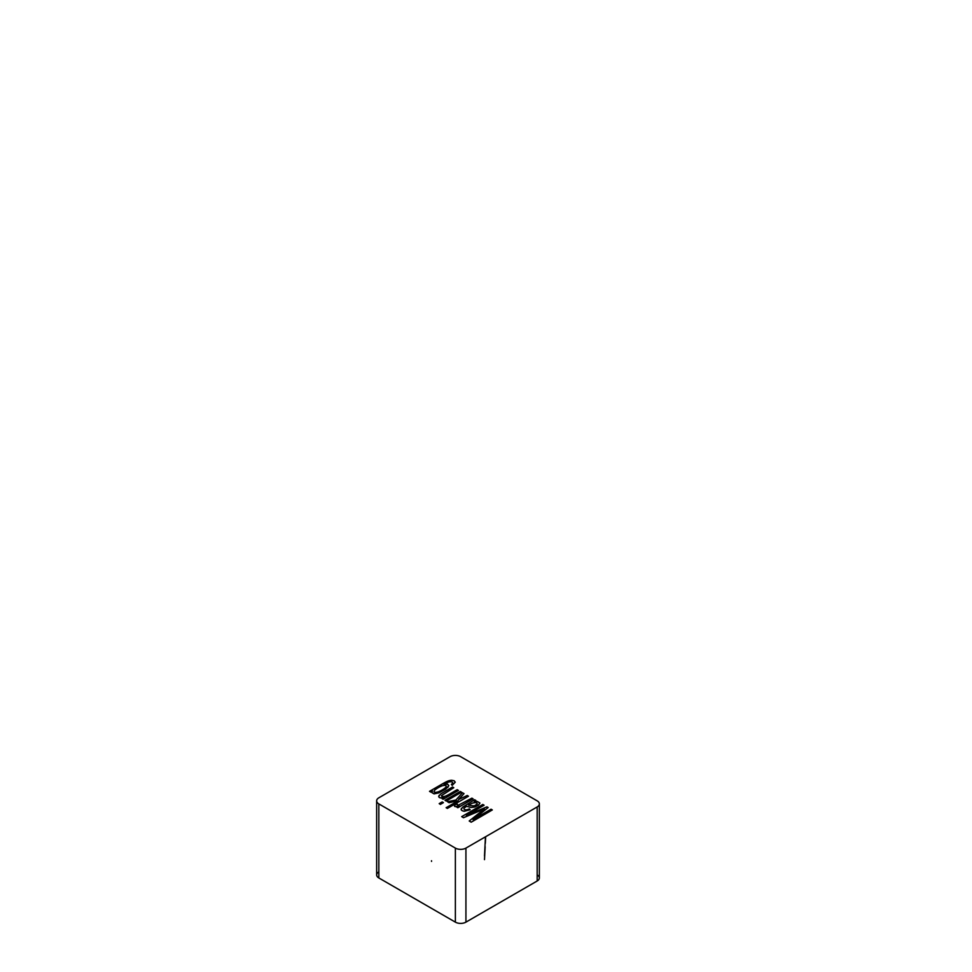 <?xml version="1.0" encoding="UTF-8"?>
<svg xmlns="http://www.w3.org/2000/svg" width="972" height="972" viewBox="0 0 972 972"><rect width="100%" height="100%" fill="white"/><g stroke="black" fill="none" stroke-linecap="round" stroke-linejoin="round"><path stroke-width="1.46" d="M537.176 874.909A7.46 4.313 180 0 1 539.363 877.959A7.46 4.313 180 0 1 537.176 880.997L465.928 922.136A7.46 4.313 180 0 1 455.37 922.136L378.837 877.959A7.46 4.313 180 0 1 376.65 874.909A7.46 4.313 180 0 1 378.837 871.86M378.837 797.805L450.085 756.678A7.46 4.313 180 0 1 460.643 756.678L537.176 800.855A7.46 4.313 180 0 1 539.363 803.905A7.46 4.313 180 0 1 537.176 806.954L465.928 848.094A7.46 4.313 180 0 1 455.37 848.094L378.837 803.905A7.46 4.313 180 0 1 376.65 800.855A7.46 4.313 180 0 1 378.837 797.805M445.82 787.174C445.115 788.389 439.757 791.597 437.254 792.107C434.448 792.654 433.512 792.107 434.472 790.479C435.335 789.045 440.802 785.959 443.001 785.534C445.784 785.024 446.731 785.57 445.82 787.174L445.82 787.235C445.115 788.45 439.757 791.658 437.254 792.168C434.448 792.715 433.512 792.168 434.472 790.54C435.335 789.106 440.802 786.02 443.001 785.595C445.784 785.084 446.731 785.631 445.82 787.235L445.82 787.174M434.059 791.475L434.472 790.479L434.059 791.475M451.373 784.404L452.187 785.376L455.236 782.229L454.155 780.808L451.579 780.261C449.283 780.431 447.655 780.881 442.734 783.711L429.515 791.342L430.645 792.058L432.491 790.989L431.787 792.52L434.059 793.881L439.016 792.824L447.922 787.271L448.797 785.546L447.545 784.234L444.046 784.453L447.472 782.582C450.048 781.172 453.061 781.695 452.66 783.25L451.373 784.404L452.187 785.376M452.187 785.315L455.236 782.168L454.155 780.747L451.579 780.261M429.515 791.342L430.645 792.058M430.645 791.998L432.491 790.989M432.491 790.929L431.787 792.459L434.059 793.82L439.016 792.763L445.723 789.167L448.797 785.485L447.545 784.173L444.046 784.453M444.046 784.392L447.472 782.521C450.048 781.111 453.061 781.634 452.66 783.189L452.66 783.25M446.221 801.049L461.518 792.156L460.291 791.451L444.994 800.284L446.221 801.049L461.518 792.156M444.994 800.284L446.221 800.989M471.542 805.679L468.565 805.083L472.307 803.212C475.612 802.301 477.24 802.568 477.203 804.026L474.445 805.788L471.542 805.679M468.565 805.083L472.307 803.151C475.612 802.24 477.24 802.508 477.203 803.966L477.203 804.026M470.12 809.749L469.269 808.862C465.977 810.684 463.51 809.652 463.96 808.133L466.536 806.262L471.08 807.404L474.931 806.93L478.479 805.059L479.937 803.018L477.288 801.438L474.251 801.754L475.891 800.515L474.615 799.725L462.806 807.052L461.117 809.457C461.433 810.381 462.502 810.964 464.324 811.219L470.12 809.749L464.324 811.28C462.502 811.025 461.433 810.441 461.117 809.518L461.421 808.352M474.251 801.693L475.891 800.454M469.269 808.862L469.269 808.923C465.977 810.745 463.51 809.712 463.96 808.194L466.536 806.323L471.08 807.465L474.931 806.991L478.479 805.12L479.937 803.079L477.288 801.438M453.79 787.697L452.575 786.992L440.717 793.917L438.7 796.469C439.089 797.939 440.936 798.219 444.216 797.319L442.041 798.571L443.135 799.276L458.432 790.443L457.217 789.677C452.758 792.107 446.889 796.056 444.301 796.469C442.442 796.736 441.507 796.433 441.519 795.533L453.79 787.697L441.519 795.594C441.507 796.493 442.442 796.797 444.301 796.53L444.301 796.469M443.135 799.215L458.432 790.382M439.186 795.242L438.7 796.53C439.089 798 440.936 798.279 444.216 797.38L444.216 797.319M442.041 798.571L443.135 799.276M457.229 804.063L454.398 805.144C454.374 806.383 454.58 807.27 459.051 805.715L456.731 807.052L457.824 807.756L473.121 798.863L471.894 798.158L458.796 804.962C457.618 805.083 457.095 804.767 457.229 804.002L457.229 804.063C457.095 804.828 457.618 805.144 458.796 805.023L458.796 804.962M457.824 807.683L473.121 798.863M459.051 805.715L459.051 805.776C454.58 807.331 454.374 806.444 454.398 805.205M456.731 807.052L457.824 807.756M447.363 808.425L468.468 796.238L467.253 795.473L458.565 799.543L464.009 793.65L462.49 792.727L455.917 800.029L447.472 801.718L449.064 802.69L458.177 800.77L446.136 807.72L447.363 808.425L468.468 796.177M458.565 799.482L464.009 793.589M447.472 801.718L449.064 802.69M449.064 802.629L458.177 800.709M446.136 807.659L447.363 808.364M471.201 822.191L492.318 809.943L491.042 809.202L473.072 819.639L488.163 807.538L486.972 806.857L466.414 815.387L484.08 805.253L482.817 804.452L461.7 816.638L463.474 817.731L484.457 808.911L469.221 820.988L471.201 822.191L492.318 809.943M473.072 819.578L488.163 807.538M466.414 815.387L484.08 805.193M461.7 816.638L463.474 817.731M463.474 817.671L484.457 808.911M469.221 820.988L471.201 822.13M440.401 804.403L443.39 802.629L442.163 801.924L439.186 803.637L440.401 804.403L443.39 802.629M439.186 803.637L440.401 804.342M537.176 806.954L537.176 880.997M465.928 848.094L465.928 922.136M455.37 848.094L455.37 922.136M378.837 803.905L378.837 877.959M539.363 803.905L539.363 877.959M376.65 800.855L376.65 874.909M431.519 860.755L431.532 861.399M485.66 836.698L485.32 843.295M485.15 846.746L484.493 859.637M485.453 836.819L484.493 855.98"/></g></svg>
